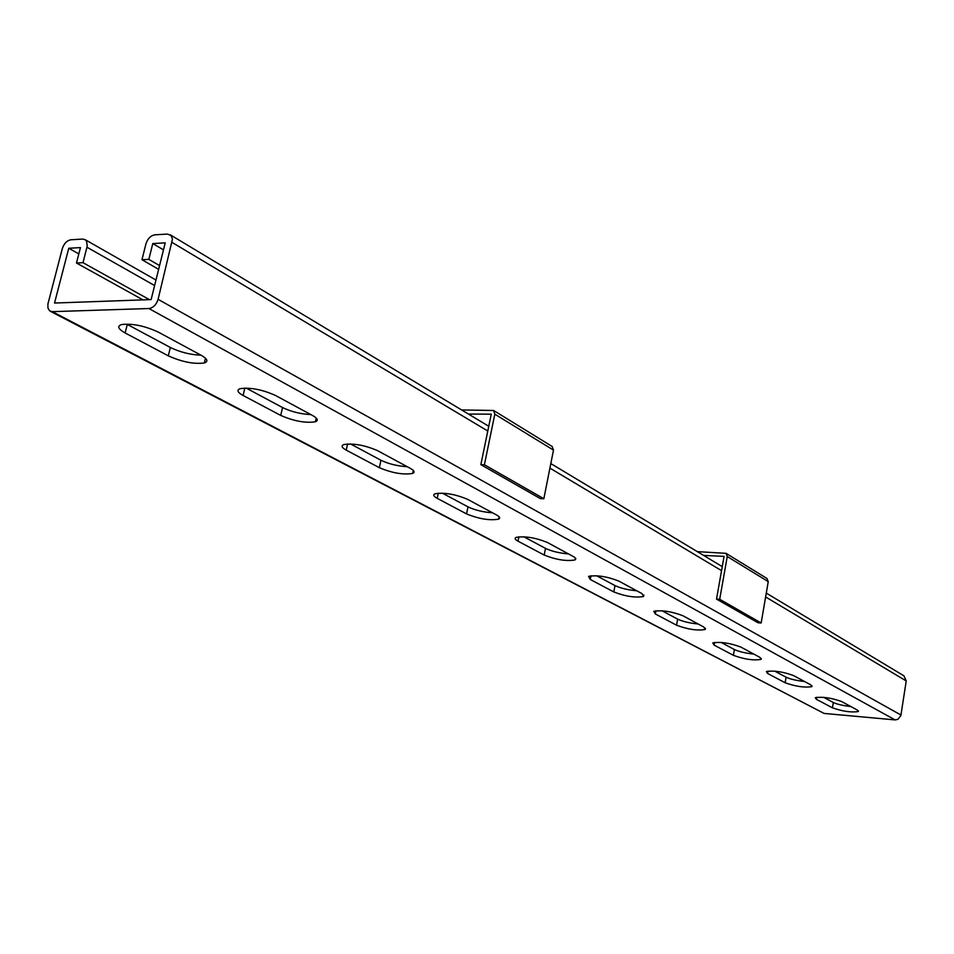 <?xml version="1.0" encoding="UTF-8"?>
<svg xmlns="http://www.w3.org/2000/svg" width="954" height="954" viewBox="0 0 954 954"><rect width="100%" height="100%" fill="white"/><g stroke="black" fill="none" stroke-linecap="round" stroke-linejoin="round"><path stroke-width="1.43" d="M125.141 332.958C118.046 328.939 116.889 326.137 121.695 324.539C132.499 323.323 144.734 325.863 158.4 332.159L201.246 355.329C207.495 358.931 208.532 361.471 204.335 362.961C193.948 364.321 181.928 361.936 168.298 355.83L125.141 332.958L127.287 324.42L170.349 347.471L168.298 355.83M850.885 706.556C843.181 705.686 837.314 704.338 833.307 702.49L823.684 697.338M804.532 681.502C796.566 680.631 790.413 679.2 786.072 677.197L774.755 671.139M698.149 623.988C689.623 623.153 682.778 621.531 677.638 619.134L662.016 610.763M636.712 590.764C627.863 589.954 620.625 588.236 615.008 585.589L596.608 575.739M753.827 654.086C745.599 653.24 739.111 651.713 734.401 649.531L721.105 642.412M78.824 253.895L68.76 248.255L54.533 303.038L151.126 299.592L165.221 242.865L152.783 243.568L163.48 249.876M201.008 355.198C190.299 354.757 180.079 352.193 170.349 347.471M310.861 414.596C300.57 414.036 291.125 411.687 282.539 407.549L280.726 415.407L243.091 395.469C237.474 392.321 236.497 390.055 240.181 388.66C250.473 387.276 262.219 389.542 275.42 395.433L312.721 415.598C317.682 418.424 318.564 420.487 315.369 421.787C305.447 423.266 293.904 421.143 280.726 415.407M246.132 388.063L282.539 407.549M492.586 512.835C483.046 512.119 474.853 510.128 467.985 506.86L466.542 513.896L437.182 498.334C433.557 496.342 432.83 494.828 434.988 493.79C444.325 492.3 455.189 494.148 467.591 499.336L496.605 515.017C499.824 516.829 500.492 518.213 498.608 519.155C489.581 520.693 478.896 518.94 466.542 513.896M442.334 493.123L467.985 506.86M568.572 553.928C559.402 553.153 551.71 551.305 545.509 548.383L544.197 555.049L517.998 541.168C515.041 539.559 514.397 538.306 516.066 537.424C524.962 535.933 535.421 537.639 547.453 542.504L574.32 557.088L575.846 558.71L575.083 559.926C566.461 561.429 556.17 559.795 544.197 555.049M523.818 536.768L545.509 548.383M407.286 466.721C397.377 466.065 388.6 463.918 380.956 460.257L379.334 467.675L346.23 450.133C341.747 447.641 340.9 445.792 343.714 444.588C353.517 443.121 364.81 445.148 377.605 450.67L410.363 468.39C414.346 470.644 415.109 472.325 412.653 473.434C403.196 474.973 392.094 473.053 379.334 467.675M350.476 443.932L380.956 460.257M841.523 701.5C831.256 697.851 822.515 696.587 815.3 697.696L816.35 699.294L832.437 707.82C842.62 711.386 851.242 712.626 858.314 711.541L857.348 710.05L841.523 701.5M786.072 677.197L785.142 682.754L767.565 673.441L766.372 671.568C773.873 670.364 782.912 671.699 793.513 675.551L810.817 684.9L811.902 686.63L812.033 685.819M785.142 682.754C795.66 686.51 804.58 687.81 811.902 686.63M677.638 619.134L676.553 625.204L655.303 613.947L653.788 611.323C661.921 609.964 671.64 611.442 682.933 615.759L703.873 627.076L705.256 629.473L705.471 628.257M676.553 625.204C687.774 629.413 697.338 630.844 705.256 629.473M615.008 585.589L613.804 591.945L590.276 579.472L588.57 576.359C597.073 574.928 607.149 576.502 618.8 581.081L642.018 593.638L643.568 596.488L643.855 594.974M613.804 591.945C625.395 596.417 635.316 597.931 643.568 596.488M734.401 649.531L733.399 655.326L714.117 645.107L712.781 642.901C720.568 641.625 729.941 643.02 740.888 647.086L759.873 657.354L761.101 659.381L761.268 658.403M733.399 655.326C744.263 659.309 753.493 660.657 761.101 659.381M68.76 248.255L80.446 247.611L76.475 263.006L83.01 262.684L87.267 245.846L86.516 241.112L85.144 239.669L82.652 239.072L70.966 239.764C66.923 240.503 64.037 243.461 62.308 248.624L47.915 304.004L47.938 308.07L49.656 310.849L52.291 311.66L148.907 308.524C153.26 307.844 156.325 304.779 158.09 299.341L172.483 239.084L171.004 235.435L167.403 234.076L154.977 234.803C150.684 235.578 147.667 238.631 145.926 243.95L141.967 259.715L148.836 259.369L159.568 265.594M52.291 311.66L824.077 713.425L895.114 719.912L897.917 719.34L900.862 715.619L906.228 680.953L903.915 675.826M824.077 713.425L50.347 311.278M152.783 243.568L148.836 259.369M141.967 259.715L158.638 269.338M826.462 698.829L826.641 697.684M76.475 263.006L142.981 299.878M83.01 262.684L149.432 299.651M766.909 578.446L768.244 581.63L761.161 622.986L758.048 622.783L716.514 599.088L719.698 599.291L727.246 556.528L726.042 553.332L697.326 551.639M716.514 599.088L724.074 556.373L703.599 555.407M761.161 622.986L719.698 599.291M552.127 446.448L553.487 450.109L543.84 498.727L540.369 498.608L480.84 464.658L484.405 464.741L494.816 414.179L493.612 410.494L461.605 409.946M480.84 464.658L491.262 414.167L468.438 414.048M543.84 498.727L484.405 464.741M816.684 697.255L816.35 699.294M148.907 308.524L895.114 719.912M833.307 702.49L832.437 707.82M767.97 671.079L767.565 673.441M655.887 610.763L655.303 613.947M590.991 575.763L590.276 579.472M714.594 642.388L714.117 645.107M158.09 299.341L900.981 715.035M172.173 242.483L487.792 431.005M549.921 468.116L721.546 570.635M765.621 596.954L906.228 680.953M86.993 247.241L154.62 285.544M244.832 388.063L243.091 395.469M438.28 493.146L437.182 498.334M518.881 536.792L517.998 541.168M347.602 443.944L346.23 450.133M768.244 581.63L727.246 556.528M553.487 450.109L494.816 414.179M858.314 711.541L858.421 710.873M170.229 234.779L488.77 426.271M550.816 463.572L722.261 566.628M766.277 593.09L904.142 675.957M85.144 239.669L155.979 280.047M204.335 362.961L205.48 358.227M315.369 421.787L316.215 418.019M498.608 519.155L499.097 516.782M575.083 559.926L575.453 558.03M412.653 473.434L413.297 470.441M767.052 578.529L726.042 553.332M552.271 446.544L493.612 410.494"/></g></svg>
